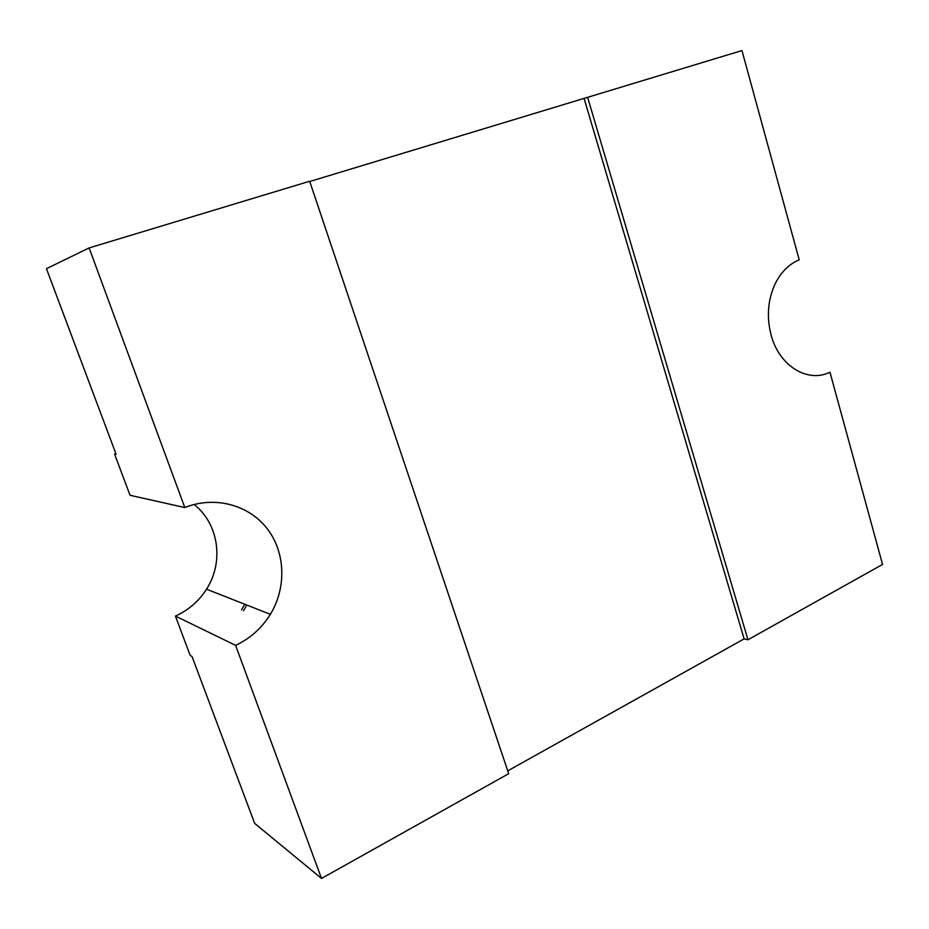 <?xml version="1.0" encoding="UTF-8"?>
<svg xmlns="http://www.w3.org/2000/svg" width="929" height="929" viewBox="0 0 929 929"><rect width="100%" height="100%" fill="white"/><g stroke="black" fill="none" stroke-linecap="round" stroke-linejoin="round"><path stroke-width="1.39" d="M507.733 770.861L744.117 638.873L747.961 639.756L882.55 564.437L829.957 372.215C807.719 383.259 779.303 366.096 771.163 335.218C766.437 317.044 767.772 299.893 775.169 283.786C781.022 272.058 789.035 264.068 799.207 259.818L741.957 50.561L309.752 181.503M246.742 605.023L243.491 610.701M114.581 454.095L116.113 454.281L46.45 268.678L89.114 247.927L184.813 507.559L130.048 495.285L114.581 454.095L115.87 453.619M254.674 823.396L192.013 656.466L190.201 655.456L175.418 616.078L235.606 645.365L321.504 878.439L254.674 823.396M321.504 878.439L508.686 773.683L309.671 181.248L89.114 247.927M244.733 604.233L241.505 609.9M194.126 504.482C218.745 523.817 224.203 561.894 206.517 589.183C198.852 601.214 188.482 610.179 175.418 616.078M747.961 639.756L587.592 97.231M184.813 507.559C214.564 495.587 248.6 504.784 266.995 528.415C285.435 552.023 286.782 587.395 270.362 614.324C261.815 628.12 250.226 638.467 235.606 645.365M744.117 638.873L584.12 98.532M270.362 614.324L206.517 589.183"/></g></svg>
